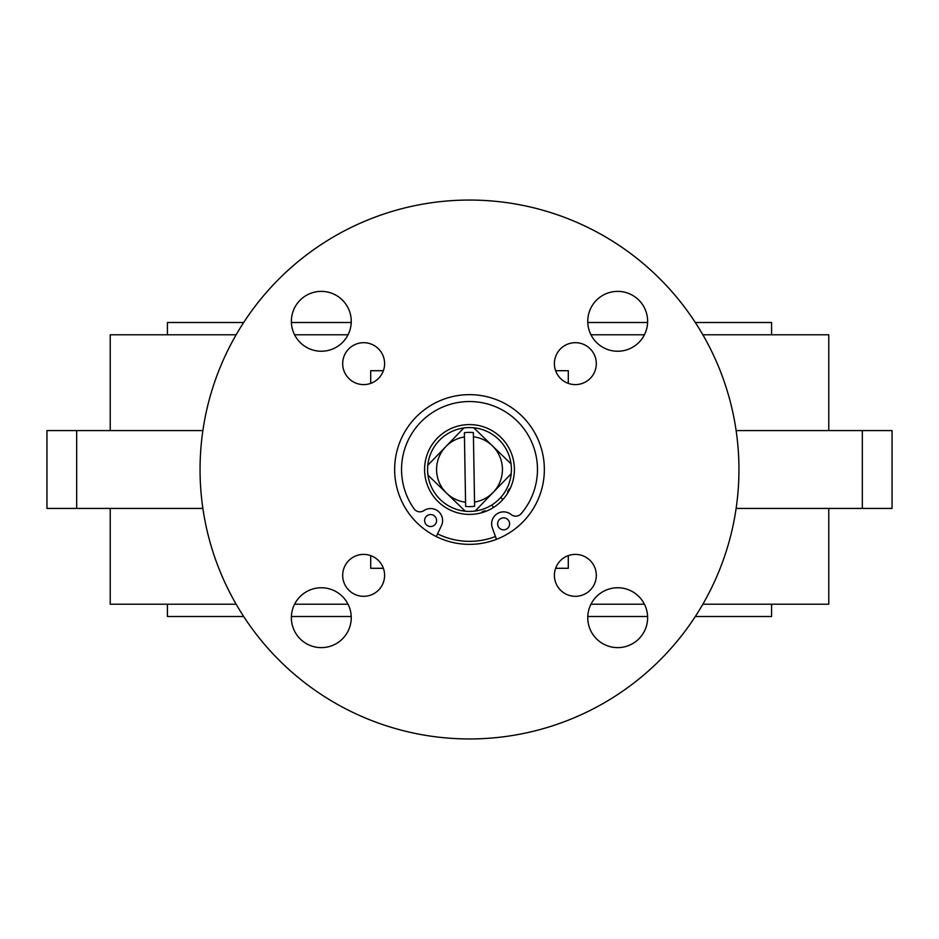 <?xml version="1.0" encoding="UTF-8"?>
<svg xmlns="http://www.w3.org/2000/svg" width="939" height="939" viewBox="0 0 939 939"><rect width="100%" height="100%" fill="white"/><g stroke="black" fill="none" stroke-linecap="round" stroke-linejoin="round"><path stroke-width="1.41" d="M363.651 554.397A20.951 20.951 0 0 0 342.688 575.349A20.951 20.951 0 0 0 363.651 596.312A20.951 20.951 0 0 0 384.603 575.349A20.951 20.951 0 0 0 363.651 554.397M575.349 554.397A20.951 20.951 0 0 0 554.397 575.349A20.951 20.951 0 0 0 575.349 596.312A20.951 20.951 0 0 0 596.312 575.349A20.951 20.951 0 0 0 575.349 554.397M575.349 342.688A20.951 20.951 0 0 0 554.397 363.651A20.951 20.951 0 0 0 575.349 384.603A20.951 20.951 0 0 0 596.312 363.651A20.951 20.951 0 0 0 575.349 342.688M363.651 342.688A20.951 20.951 0 0 0 342.688 363.651A20.951 20.951 0 0 0 363.651 384.603A20.951 20.951 0 0 0 384.603 363.651A20.951 20.951 0 0 0 363.651 342.688M469.5 394.65A74.85 74.85 0 0 0 394.65 469.5A74.85 74.85 0 0 0 469.5 544.35A74.85 74.85 0 0 0 544.35 469.5A74.85 74.85 0 0 0 469.5 394.65M321.314 291.372A29.942 29.942 0 0 0 291.372 321.314A29.942 29.942 0 0 0 321.314 351.245A29.942 29.942 0 0 0 351.245 321.314A29.942 29.942 0 0 0 321.314 291.372M321.314 587.755A29.942 29.942 0 0 0 291.372 617.686A29.942 29.942 0 0 0 321.314 647.628A29.942 29.942 0 0 0 351.245 617.686A29.942 29.942 0 0 0 321.314 587.755M617.686 587.755A29.942 29.942 0 0 0 587.755 617.686A29.942 29.942 0 0 0 617.686 647.628A29.942 29.942 0 0 0 647.628 617.686A29.942 29.942 0 0 0 617.686 587.755M617.686 291.372A29.942 29.942 0 0 0 587.755 321.314A29.942 29.942 0 0 0 617.686 351.245A29.942 29.942 0 0 0 647.628 321.314A29.942 29.942 0 0 0 617.686 291.372M469.5 738.946A269.446 269.446 0 0 0 738.946 469.5A269.446 269.446 0 0 0 469.5 200.054A269.446 269.446 0 0 0 200.054 469.5A269.446 269.446 0 0 0 469.5 738.946M202.871 508.422L46.95 508.422L46.95 430.578L202.871 430.578M828.773 508.422L828.773 604.223L702.853 604.223M644.436 604.223L590.948 604.223M348.052 604.223L294.564 604.223M236.147 604.223L110.227 604.223L110.227 508.422M828.773 430.578L828.773 334.777L702.853 334.777M644.436 334.777L590.948 334.777M348.052 334.777L294.564 334.777M236.147 334.777L110.227 334.777L110.227 430.578M370.705 555.618L370.705 568.295L383.382 568.295M383.382 370.705L370.705 370.705L370.705 383.382M568.295 383.382L568.295 370.705L555.618 370.705M555.618 568.295L568.295 568.295L568.295 555.618M862.319 430.578L892.05 430.578L892.05 508.422L862.319 508.422L862.319 430.578L736.129 430.578M736.129 508.422L862.319 508.422M474.547 502.048A32.935 32.935 0 0 0 493.175 492.388L475.157 511.027A41.915 41.915 0 0 0 511.203 473.749L493.175 492.388A32.935 32.935 0 0 0 473.432 436.799L473.362 432.574A37.126 37.126 0 0 0 464.382 432.726L465.638 506.426A37.126 37.126 0 0 0 474.618 506.274L473.432 436.799M464.453 436.952A32.935 32.935 0 0 0 445.825 446.612L463.843 427.973A41.915 41.915 0 0 0 427.797 465.251L445.825 446.612A32.935 32.935 0 0 0 465.568 502.201M493.175 492.388L475.157 511.027A41.915 41.915 0 0 1 465.251 511.203L427.973 475.157A41.915 41.915 0 0 0 465.251 511.203L427.973 475.157A41.915 41.915 0 0 1 427.797 465.251L463.843 427.973A41.915 41.915 0 0 1 473.749 427.797L511.027 463.843A41.915 41.915 0 0 0 473.749 427.797L511.027 463.843A41.915 41.915 0 0 1 511.203 473.749M771.588 334.777L771.588 322.5L695.318 322.5M647.605 322.5L587.779 322.5M771.588 604.223L771.588 616.5L695.318 616.5M647.605 616.5L587.779 616.5M351.221 616.5L291.395 616.5M243.682 616.5L167.412 616.5L167.412 604.223M351.221 322.5L291.395 322.5M243.682 322.5L167.412 322.5L167.412 334.777M500.839 497.33L502.799 499.642M493.644 507.365L491.696 505.053M510.253 488.362A5.094 5.094 0 0 0 507.635 493.21M486.508 511.062A5.094 5.094 0 0 0 481.273 512.835M495.463 536.498A71.857 71.857 0 0 1 437.574 533.868M471.378 514.372A44.908 44.908 0 0 1 424.628 471.378A44.908 44.908 0 0 1 467.622 424.628A44.908 44.908 0 0 1 514.372 467.622A44.908 44.908 0 0 1 471.378 514.372M424.616 520.265A5.986 5.986 0 0 0 430.32 526.521A5.986 5.986 0 0 0 436.576 520.805A5.986 5.986 0 0 0 430.872 514.56A5.986 5.986 0 0 0 424.616 520.265M497.635 523.586A5.986 5.986 0 0 0 503.351 529.831A5.986 5.986 0 0 0 509.595 524.126A5.986 5.986 0 0 0 503.891 517.87A5.986 5.986 0 0 0 497.635 523.586M436.306 536.58L441.447 525.617A11.972 11.972 0 0 0 423.912 510.605A7.183 7.183 0 0 1 414.052 508.785A67.96 67.96 0 0 1 472.587 401.61A67.96 67.96 0 0 1 521.168 513.656A7.183 7.183 0 0 1 511.168 514.56A11.972 11.972 0 0 0 492.353 527.929L496.485 539.315M76.681 508.422L76.681 430.578"/></g></svg>
